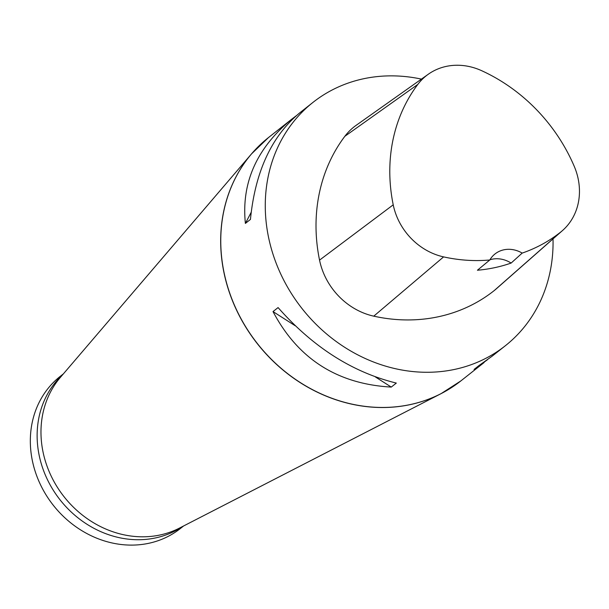 <?xml version="1.0" encoding="UTF-8"?>
<svg xmlns="http://www.w3.org/2000/svg" width="609" height="609" viewBox="0 0 609 609"><rect width="100%" height="100%" fill="white"/><g stroke="black" fill="none" stroke-linecap="round" stroke-linejoin="round"><path stroke-width="0.91" d="M553.025 238.895A155.097 136.431 -128.3 0 1 505.356 345.729A155.097 136.431 -128.3 0 1 272.657 253.146A155.097 136.431 -128.3 0 1 312.973 102.396A155.097 136.431 -128.3 0 1 421.42 79.109M273.015 311.58L278.077 307.575C312.919 347.077 352.337 372.244 396.322 383.076L391.26 387.08C337.386 384.058 297.976 358.891 273.015 311.58L295.213 325.754M312.973 102.396L299.552 113C271.515 136.363 255.148 171.837 250.451 219.415L245.389 223.419C241.233 182.837 256.663 148.109 291.673 119.235L296.126 115.847M487.482 359.721L474.068 369.435L479.138 365.43L491.935 356.334L505.356 345.729M562.549 230.507L496.16 288.955A65.917 57.984 -128.3 0 1 494.143 290.638A170.611 150.073 -128.3 0 1 373.766 316.162A65.917 57.984 -128.3 0 1 319.542 260.119A170.611 150.073 -128.3 0 1 344.831 136.317A65.917 57.984 -128.3 0 1 356.128 125.34L428.317 74.222A61.243 53.874 -128.3 0 1 481.749 70.735A165.937 145.962 -128.3 0 1 574.234 166.326A61.243 53.874 -128.3 0 1 562.549 230.507A61.243 53.874 -128.3 0 1 560.683 232.075A165.937 145.962 -128.3 0 1 522.187 253.093L511.126 263.065A27.146 23.873 51.7 0 0 489.925 259.777M511.126 263.065A166.737 146.67 51.7 0 1 477.418 270.236L489.803 259.982A165.937 145.962 -128.3 0 1 443.603 256.891A61.243 53.874 -128.3 0 1 393.224 204.83A165.937 145.962 -128.3 0 1 417.82 84.415A61.243 53.874 -128.3 0 1 428.317 74.222M489.803 259.982A27.146 23.873 -128.3 0 1 495.018 253.945A27.146 23.873 -128.3 0 1 522.187 253.093M391.26 387.08L375.35 376.918M245.389 223.419L251.159 212.358M63.366 373.88L60.139 376.431A96.938 85.268 51.7 0 0 53.371 505.363A96.938 85.268 51.7 0 0 180.378 528.521L183.613 525.963M291.673 119.235L268.462 137.581A155.097 136.431 51.7 0 0 228.154 288.331A155.097 136.431 51.7 0 0 460.853 380.914L484.056 362.568M393.224 204.83L319.542 260.119M417.82 84.415L344.831 136.317M560.683 232.075L494.143 290.638M443.603 256.891L373.766 316.162M451.345 387.705A155.089 136.424 -128.3 0 1 441.083 393.635A155.089 136.424 -128.3 0 1 228.063 288.415A155.089 136.424 -128.3 0 1 251.532 153.879A155.089 136.424 -128.3 0 1 259.662 145.269M62.658 374.71A96.938 85.268 51.7 0 0 60.169 499.981A96.938 85.268 51.7 0 0 182.639 526.465M268.462 137.581L251.532 153.879L60.367 377.397A97.47 85.74 51.7 0 0 64.143 496.845A97.47 85.74 51.7 0 0 179.495 528.079L441.083 393.635L460.853 380.914"/></g></svg>

